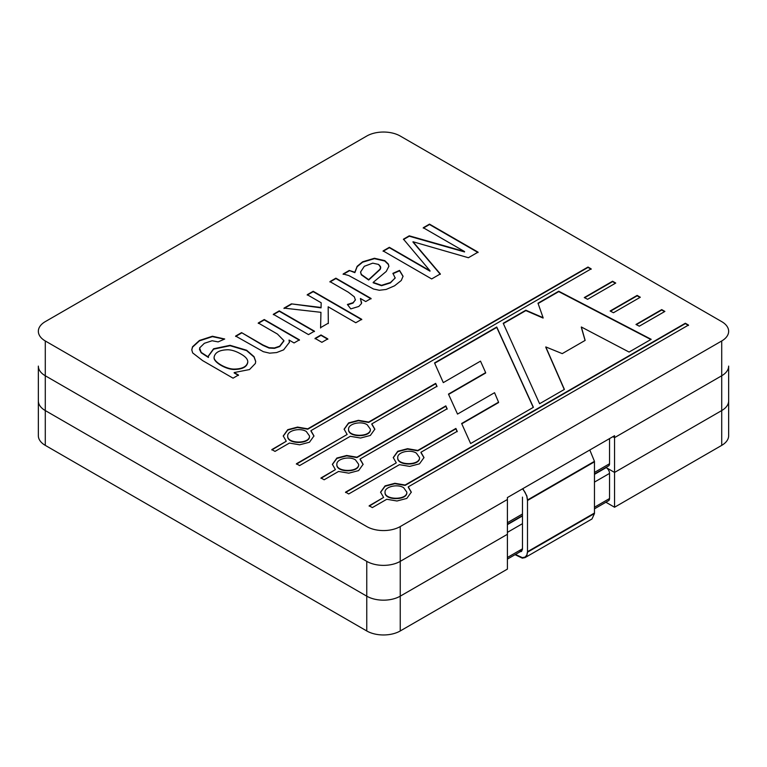 <?xml version="1.0" encoding="UTF-8"?>
<svg xmlns="http://www.w3.org/2000/svg" width="767" height="767" viewBox="0 0 767 767"><rect width="100%" height="100%" fill="white"/><g stroke="black" fill="none" stroke-linecap="round" stroke-linejoin="round"><path stroke-width="1.15" d="M241.567 332.629L262.956 344.977L269.092 347.7L274.452 347.959L279.687 346.166L283.905 340.634L277.462 334.067L258.268 322.984L264.251 319.532L299.427 339.848L294.058 342.945L289.054 340.049L289.447 342.283L283.627 349.857L276.619 352.561L269.639 353.165L263.34 351.689L235.632 336.061L241.567 332.629L262.956 344.977L269.092 347.7L274.452 347.959L279.687 346.166L283.905 340.634L277.462 334.067L258.268 322.984L264.251 319.532L299.427 339.848L294.058 342.945L289.054 340.049L289.447 342.283L283.627 349.857L276.619 352.561L269.639 353.165L263.34 351.689L235.632 336.061L241.567 332.629L262.956 345.361L269.092 348.084L274.452 348.343L279.687 346.55L283.905 341.018L279.687 346.55L274.452 348.343L269.092 348.084L262.956 345.361L241.567 332.629M321.872 342.322L315.055 338.391L320.999 334.958L327.816 338.889L321.872 342.322L315.055 338.391L320.999 334.958L327.816 338.889L321.872 342.322M347.393 304.47L353.05 302.697L355.37 300.012L354.335 296.839L348.362 292.237L329.954 281.604L335.898 278.172L371.075 298.478L365.744 301.556L360.413 298.478L361.506 303.511L358.831 306.445L350.787 308.89L347.393 304.47L353.05 302.697L355.37 300.012L354.335 296.839L348.362 292.237L329.954 281.604L335.898 278.172L371.075 298.478L365.744 301.556L360.413 298.478L361.506 303.511L358.831 306.445L350.787 308.89L347.393 304.47M464.553 251.557L423.269 227.722L429.501 224.127L478.052 252.151L468.397 257.731L413.001 241.749L440.325 273.934L431.668 278.939L383.117 250.905L389.358 247.31L430.019 270.789L403.471 239.16L409.252 235.814L464.553 251.557L423.269 227.722L429.501 224.127L478.052 252.151L468.397 257.731L413.001 241.749L440.325 273.934L431.668 278.939L383.117 250.905L389.358 247.31L430.019 270.789L403.471 239.16L409.252 235.814L464.553 251.557M470.631 443.547L533.401 407.306L496.748 327.02L434.544 362.925L443.297 382.618L480.506 361.142L485.655 372.628L448.465 394.104L457.525 414.084L494.552 392.704L498.56 402.186L461.638 423.499L470.631 443.547L533.401 407.306L496.748 327.02L434.544 362.925L443.297 382.618L480.506 361.142L485.655 372.628L448.465 394.104L457.525 414.084L494.552 392.704L498.56 402.186L461.638 423.499L470.631 443.547M635.977 324.46L661.72 309.6L664.884 311.431L639.304 326.186L635.977 324.46L661.72 309.6L664.884 311.431L639.304 326.186L635.977 324.46M610.129 311.009L637.147 295.41L640.311 297.241L613.456 312.744L610.129 311.009L637.147 295.41L640.311 297.241L613.456 312.744L610.129 311.009M457.199 431.332L420.958 452.252L423.998 457.554L419.491 463.824L409.683 466.403L399.454 464.668L348.717 493.958L345.562 492.136L396.29 462.846L393.25 457.554L397.757 451.274L407.565 448.695L417.794 450.43L455.895 428.437L457.199 431.332L420.958 452.252L423.998 457.554L419.491 463.824L409.683 466.403L399.454 464.668L348.717 493.958L345.562 492.136L396.29 462.846L393.25 457.554L397.757 451.274L407.565 448.695L417.794 450.43L455.895 428.437L457.199 431.332M436.969 386.271L371.813 423.883L374.852 429.175L370.346 435.455L360.538 438.034L350.308 436.298L299.571 465.588L296.417 463.757L347.144 434.477L344.105 429.175L348.611 422.905L358.429 420.326L368.649 422.051L435.675 383.356L436.969 386.271L371.813 423.883L374.852 429.175L370.346 435.455L360.538 438.034L350.308 436.298L299.571 465.588L296.417 463.757L347.144 434.477L344.105 429.175L348.611 422.905L358.429 420.326L368.649 422.051L435.675 383.356L436.969 386.271M400.24 136.037A23.681 13.672 0 0 0 366.76 136.037L45.282 321.632A23.681 13.672 0 0 0 38.35 331.296A23.681 13.672 0 0 0 45.282 340.97L366.76 526.565A23.681 13.672 0 0 0 400.24 526.565L721.718 340.97A23.681 13.672 0 0 0 728.65 331.296A23.681 13.672 0 0 0 721.718 321.632L400.24 136.037A23.681 13.672 0 0 0 366.76 136.037L45.282 321.632A23.681 13.672 0 0 0 38.35 331.296A23.681 13.672 0 0 0 45.282 340.97L366.76 526.565A23.681 13.672 0 0 0 400.24 526.565L721.718 340.97A23.681 13.672 0 0 0 728.65 331.296A23.681 13.672 0 0 0 721.718 321.632L400.24 136.037M447.132 408.773L360.087 459.03L363.117 464.323L358.62 470.593L348.803 473.172L338.573 471.446L324.144 479.778L320.99 477.946L335.409 469.615L332.379 464.323L336.886 458.043L346.694 455.473L356.923 457.199L445.819 405.877L447.132 408.773L360.087 459.03L363.117 464.323L358.62 470.593L348.803 473.172L338.573 471.446L324.144 479.778L320.99 477.946L335.409 469.615L332.379 464.323L336.886 458.043L346.694 455.473L356.923 457.199L445.819 405.877L447.132 408.773M591.165 268.872L310.942 430.651L313.971 435.953L309.475 442.223L299.657 444.802L289.427 443.067L275.008 451.399L271.844 449.577L286.273 441.246L283.234 435.953L287.74 429.673L297.548 427.094L307.778 428.83L588.001 267.041L591.165 268.872L310.942 430.651L313.971 435.953L309.475 442.223L299.657 444.802L289.427 443.067L275.008 451.399L271.844 449.577L286.273 441.246L283.234 435.953L287.74 429.673L297.548 427.094L307.778 428.83L588.001 267.041L591.165 268.872M688.498 325.064L408.274 486.853L411.313 492.146L406.807 498.416L396.999 500.995L386.769 499.269L372.34 507.601L369.176 505.769L383.605 497.438L380.576 492.146L385.072 485.875L394.89 483.296L405.11 485.022L685.334 323.243L688.498 325.064L408.274 486.853L411.313 492.146L406.807 498.416L396.999 500.995L386.769 499.269L372.34 507.601L369.176 505.769L383.605 497.438L380.576 492.146L385.072 485.875L394.89 483.296L405.11 485.022L685.334 323.243L688.498 325.064M584.272 297.567L612.574 281.23L615.738 283.052L587.599 299.293L584.272 297.567L612.574 281.23L615.738 283.052L587.599 299.293L584.272 297.567M537.983 303.205L558.74 291.22L651.183 339.311L629.084 352.063L581.338 326.991L585.154 340.395L562.24 353.625L545.797 346.933L564.397 389.415L539.604 403.73L503.219 323.281L525.855 310.213L543.103 317.682L537.983 303.205L558.74 291.22L651.183 339.311L629.084 352.063L581.338 326.991L585.154 340.395L562.24 353.625L545.797 346.933L564.397 389.415L539.604 403.73L503.219 323.281L525.855 310.213L543.103 317.682L537.983 303.205M343.165 273.972L349.263 270.454L354.853 272.256L357.144 266.312L362.609 261.815L374.43 258.268L384.794 260.636L388.323 264.049L388.888 266.283L386.252 271.441L373.174 282.39L381.535 285.314L390.422 282.534L395.168 278.076L392.944 273.32L399.559 270.396L403.058 276.245L401.275 280.482L394.554 285.813L386.156 289.437L379.339 290.271L373.462 289.006L348.812 275.564L343.165 273.972L349.263 270.454L354.853 272.256L357.144 266.312L362.609 261.815L374.43 258.268L384.794 260.636L388.323 264.049L388.888 266.283L386.252 271.441L373.174 282.39L381.535 285.314L390.422 282.534L395.168 278.076L392.944 273.32L399.559 270.396L403.058 276.245L401.275 280.482L394.554 285.813L386.156 289.437L379.339 290.271L373.462 289.006L348.812 275.564L343.165 273.972M321.162 302.754L307.241 294.71L313.185 291.278L361.736 319.312L355.792 322.744L328.171 306.8L328.305 323.175L320.587 327.634L320.942 312.322L284.02 308.123L291.383 303.866L321.066 307.471L321.162 302.754L307.241 294.71L313.185 291.278L361.736 319.312L355.792 322.744L328.171 306.8L328.305 323.175L320.587 327.634L320.942 312.322L284.02 308.123L291.383 303.866L321.066 307.471L321.162 302.754M308.497 334.604L273.32 314.297L279.265 310.865L314.441 331.171L308.497 334.604L273.32 314.297L279.265 310.865L314.441 331.171L308.497 334.604M238.47 375.034L233.043 378.169L202.651 360.624L192.67 352.916L191.769 349.79L192.536 346.761L199.449 340.462L212.43 336.243L224.712 339.004L218.154 341.9L212.114 340.759L204.358 343.3L199.583 347.959L201.194 352.398L208.432 357.096L208.346 356.041L213.6 348.774L230.071 345.313L246.61 350.231L254.04 356.645L255.708 361.42L255.363 363.491L249.515 369.55L234.175 372.561L238.47 375.034L233.043 378.169L202.651 360.624L192.67 352.916L191.769 349.79L192.536 346.761L199.449 340.462L212.43 336.243L224.712 339.004L218.154 341.9L212.114 340.759L204.358 343.3L199.583 347.959L201.194 352.398L208.432 357.096L208.346 356.041L213.6 348.774L230.071 345.313L246.61 350.231L254.04 356.645L255.708 361.42L255.363 363.491L249.515 369.55L234.175 372.561L238.47 375.034M214.118 357.556C213.264 361.986 225.824 369.406 233.916 369.473C242.382 369.387 247.003 366.981 247.779 362.235L247.779 361.851C247.779 359.196 245.478 356.588 240.896 354.018C236.284 351.353 231.998 349.934 228.039 349.762C219.65 349.905 215.009 352.369 214.118 357.173C213.264 361.602 225.824 369.023 233.916 369.09C242.382 369.004 247.003 366.588 247.779 361.851C247.779 359.196 245.478 356.588 240.896 354.018C236.284 351.353 231.998 349.934 228.039 349.762C219.65 349.905 215.009 352.369 214.118 357.173C213.264 361.602 225.824 369.023 233.916 369.09C242.382 369.004 247.003 366.588 247.779 361.851L247.779 362.235C247.003 366.981 242.382 369.387 233.916 369.473C225.824 369.406 213.264 361.986 214.118 357.556L214.118 357.556M191.779 349.982L192.536 347.154L199.449 340.845L212.43 336.636L224.338 339.167L212.43 336.636L199.449 340.845L192.536 347.154L191.779 349.982M234.175 372.944L238.47 375.427L234.175 372.944M208.356 356.233L213.6 349.167L230.071 345.696L246.61 350.615L254.04 357.038L255.708 361.612L254.04 357.038L246.61 350.615L230.071 345.696L213.6 349.167L208.356 356.233M199.449 349.301L201.194 352.782L208.432 357.48L201.194 352.782L199.449 349.301M289.054 340.433L289.437 342.475L289.054 340.433M235.632 336.445L241.567 333.012L235.632 336.445M264.251 319.925L299.427 340.232L264.251 319.925L258.268 323.377L264.251 319.925M273.32 314.681L279.265 311.249L314.441 331.555L279.265 310.865L273.32 314.681M315.055 338.774L320.999 335.342L327.816 339.282L320.999 334.958L315.055 338.774M307.241 295.103L313.185 291.671L361.736 319.695L313.185 291.278L307.241 295.103M321.066 307.855L321.162 303.138L321.066 307.855L291.383 303.866L321.066 307.855M284.02 308.507L291.383 304.259L284.02 308.507M320.587 328.017L320.942 312.322L320.587 328.017M328.171 307.183L328.305 323.559L328.171 307.183M329.954 281.988L335.898 278.555L371.075 298.871L335.898 278.172L329.954 281.988M347.662 304.815L353.05 303.08L355.457 299.724L353.05 303.08L347.662 304.815M360.413 298.871L361.64 302.764L360.413 298.871M354.853 272.649L357.144 266.695L362.609 262.199L374.43 258.661L384.794 261.029L388.323 264.442L388.888 266.475L388.323 264.442L384.794 261.029L374.43 258.661L362.609 262.199L357.144 266.695L354.853 272.649L349.263 270.454L354.853 272.649M373.174 282.774L381.535 285.698L390.422 282.918L395.245 277.807L390.422 282.918L381.535 285.698L373.174 282.774M423.269 228.115L429.501 224.51L478.052 252.544L429.501 224.127L423.269 228.115M409.252 236.207L464.553 251.94L409.252 235.814L403.471 239.544L409.252 236.207M389.358 247.693L430.019 271.173L389.358 247.31L383.117 251.288L389.358 247.693M413.001 242.132L440.325 274.327L413.001 242.132M372.752 263.158L364.335 266.283L360.586 271.978L361.315 274.423L368.678 279.648L380.183 269.016L380.537 266.532L378.562 264.423L372.752 263.158L364.335 266.283L360.586 271.978L361.315 274.423L368.678 279.648L380.183 269.016L380.72 267.482L378.562 264.423L372.752 263.158M360.586 272.362L361.315 274.807L368.678 280.032L380.183 269.399L380.72 267.865L380.183 269.399L368.678 280.032L361.315 274.807L360.586 272.362M399.559 270.78L403.058 276.436L399.559 270.78L392.944 273.704L399.559 270.78M343.165 274.365L349.263 270.837L343.165 274.365M533.257 407.392L496.748 327.404L434.678 363.242L496.748 327.02L533.257 407.392M485.655 373.021L448.599 394.411L485.655 373.021M498.56 402.57L461.782 423.806L498.56 402.57M558.74 291.613L650.828 339.513L558.74 291.22L538.098 303.531L558.74 291.613M525.855 310.597L543.103 318.065L525.855 310.213L503.353 323.588L525.855 310.597M545.797 347.317L564.263 389.492L545.797 347.317M581.338 327.384L585.058 340.452L581.338 327.384M661.72 309.993L664.548 311.623L661.72 309.6L636.332 324.642L661.72 309.993M612.574 281.614L615.402 283.244L612.574 281.23L584.627 297.749L612.574 281.614M637.147 295.803L639.975 297.433L637.147 295.41L610.484 311.201L637.147 295.803M403.643 487.697C397.364 483.613 384.583 486.824 385.044 492.146C384.392 500.266 407.488 500.266 406.836 492.146L403.643 487.697C397.364 483.613 384.583 486.824 385.044 492.146C384.392 500.266 407.488 500.266 406.836 492.146L403.643 487.697M385.044 492.529C384.392 500.65 407.488 500.65 406.836 492.529L406.836 492.529C407.488 500.65 384.392 500.65 385.044 492.529L385.044 492.529M408.274 487.237L411.304 492.337L408.274 487.237M685.334 323.626L688.498 325.448L685.334 323.243L405.11 485.406L685.334 323.626M380.576 492.337L385.072 486.259L394.89 483.68L405.11 485.406L394.89 483.68L385.072 486.259L380.576 492.337M369.176 506.162L383.605 497.438L369.176 506.162M420.958 452.635L423.988 457.746L420.958 452.635M306.311 431.495C300.031 427.411 287.251 430.623 287.702 435.944C287.059 444.064 310.146 444.064 309.504 435.953L306.311 431.495C300.031 427.411 287.251 430.623 287.702 435.944C287.059 444.064 310.146 444.064 309.504 435.953L306.311 431.495M287.702 436.337C287.059 444.448 310.146 444.457 309.504 436.337L309.504 436.337C310.146 444.457 287.059 444.448 287.702 436.337L287.702 436.337M310.942 431.035L313.971 436.145L310.942 431.035M588.001 267.424L591.165 269.255L588.001 267.041L307.778 429.213L588.001 267.424M283.234 436.145L287.74 430.057L297.548 427.478L307.778 429.213L297.548 427.478L287.74 430.057L283.234 436.145M271.844 449.961L286.273 441.246L271.844 449.961M371.813 424.266L374.842 429.367L371.813 424.266M355.457 459.874C349.177 455.79 336.397 459.002 336.847 464.323C336.205 472.434 359.292 472.443 358.649 464.323L355.457 459.874C349.177 455.79 336.397 459.002 336.847 464.323C336.205 472.434 359.292 472.443 358.649 464.323L355.457 459.874M336.847 464.706C336.205 472.827 359.292 472.827 358.649 464.706L358.649 464.706C359.292 472.827 336.205 472.827 336.847 464.706L336.847 464.706M360.087 459.414L363.117 464.514L360.087 459.414M445.819 406.261L447.132 409.156L445.819 405.877L356.923 457.583L445.819 406.261M332.379 464.514L336.886 458.436L346.694 455.857L356.923 457.583L346.694 455.857L336.886 458.436L332.379 464.514M320.99 478.34L335.409 469.615L320.99 478.34M400.24 561.367A23.681 13.672 0 0 1 366.76 561.367L45.282 375.763A23.681 13.672 0 0 1 38.35 366.099L38.35 400.901A23.681 13.672 0 0 0 45.282 410.566A23.681 13.672 0 0 1 38.35 400.901A23.681 13.672 0 0 0 45.282 410.566L366.76 596.17A23.681 13.672 0 0 0 400.24 596.17L507.399 534.302L507.399 569.104L400.24 630.963A23.681 13.672 0 0 1 366.76 630.963L45.282 445.368A23.681 13.672 0 0 1 38.35 435.704L38.35 400.901A23.681 13.672 0 0 0 45.282 410.566L366.76 596.17A23.681 13.672 0 0 0 400.24 596.17L507.399 534.302L507.399 497.562L507.399 534.302L400.24 596.17L507.399 534.302L507.399 499.499L400.24 561.367L400.24 630.963M594.463 482.098L609.535 473.402A4.736 2.732 -120 0 0 606.189 467.602L614.559 472.434L614.559 435.704L507.399 497.562L614.559 435.704L614.559 472.434L721.718 410.566A23.681 13.672 0 0 0 728.65 400.901L728.65 366.099A23.681 13.672 0 0 1 721.718 375.763L721.718 410.566A23.681 13.672 0 0 0 728.65 400.901A23.681 13.672 0 0 1 721.718 410.566A23.681 13.672 0 0 0 728.65 400.901L728.65 435.704A23.681 13.672 0 0 1 721.718 445.368L614.559 507.236L605.901 502.232M367.182 424.726C360.902 420.642 348.122 423.854 348.582 429.175C347.93 437.295 371.027 437.295 370.375 429.175L367.182 424.726C360.902 420.642 348.122 423.854 348.582 429.175C347.93 437.295 371.027 437.295 370.375 429.175L367.182 424.726M348.582 429.568C347.93 437.679 371.027 437.679 370.375 429.568L370.375 429.568C371.027 437.679 347.93 437.679 348.582 429.568L348.582 429.568M435.675 383.749L436.969 386.654L435.675 383.356L368.649 422.444L435.675 383.749M344.115 429.367L348.611 423.288L358.429 420.709L368.649 422.444L358.429 420.709L348.611 423.288L344.115 429.367M296.417 464.15L347.144 434.477L296.417 464.15M416.328 453.096C410.048 449.011 397.268 452.223 397.728 457.554C397.076 465.665 420.172 465.665 419.52 457.554L416.328 453.096C410.048 449.011 397.268 452.223 397.728 457.554C397.076 465.665 420.172 465.665 419.52 457.554L416.328 453.096M397.728 457.937C397.076 466.058 420.172 466.058 419.52 457.937L419.52 457.937C420.172 466.058 397.076 466.058 397.728 457.937L397.728 457.937M455.895 428.82L457.199 431.716L455.895 428.437L417.794 450.814L455.895 428.82M393.26 457.746L397.757 451.658L407.565 449.088L417.794 450.814L407.565 449.088L397.757 451.658L393.26 457.746M345.562 492.519L396.29 462.846L345.562 492.519M612.881 436.663L614.559 437.631L614.559 472.434L721.718 410.566L721.718 445.368M605.901 467.439L614.559 472.434L721.718 410.566L614.559 472.434L614.559 507.236M609.535 473.402L609.535 498.531A4.736 2.732 -120 0 1 608.557 500.698L594.463 508.837M520.285 551.665L521.493 551.473L522.471 549.297L522.471 497.601M515.05 554.685L522.327 558.146L525.04 557.619L526.852 555.529L527.495 552.202L527.495 500.496L594.463 461.83L594.463 513.535L592.009 518.952L525.04 557.619M507.399 497.562L522.548 488.819L525.04 492.251L526.852 496.431L527.495 500.496M45.282 375.763L45.282 410.566L45.282 340.97L45.282 410.566L366.76 596.17A23.681 13.672 0 0 0 400.24 596.17A23.681 13.672 0 0 1 366.76 596.17L366.76 630.963M614.559 437.631L721.718 375.763M45.282 445.368L45.282 410.566L366.76 596.17L366.76 561.367M515.482 554.436L522.327 557.647L525.04 557.12L526.852 555.03L527.495 551.703L594.463 513.037L594.463 461.331L589.804 449.989L609.535 438.599L609.535 463.738A4.736 2.732 -120 0 1 608.557 465.905L594.463 474.035M507.399 557.504L522.471 548.798L522.471 497.102M522.471 548.798L521.493 550.965L519.125 550.735M527.495 551.703L527.495 499.998L594.463 461.331M522.845 488.656L526.852 495.933L527.495 499.998M400.24 526.565L400.24 596.17L400.24 526.565M721.718 340.97L721.718 410.566L721.718 340.97M507.399 524.638L522.471 515.932M594.463 474.37L606.189 467.602M507.399 532.365L522.471 523.669M594.463 507.236L609.535 498.531M527.495 552.202L594.463 513.535M507.399 522.701L522.471 513.995M594.463 472.434L609.535 463.738M507.399 559.105L521.493 550.965M507.399 524.302L522.471 515.606"/></g></svg>
